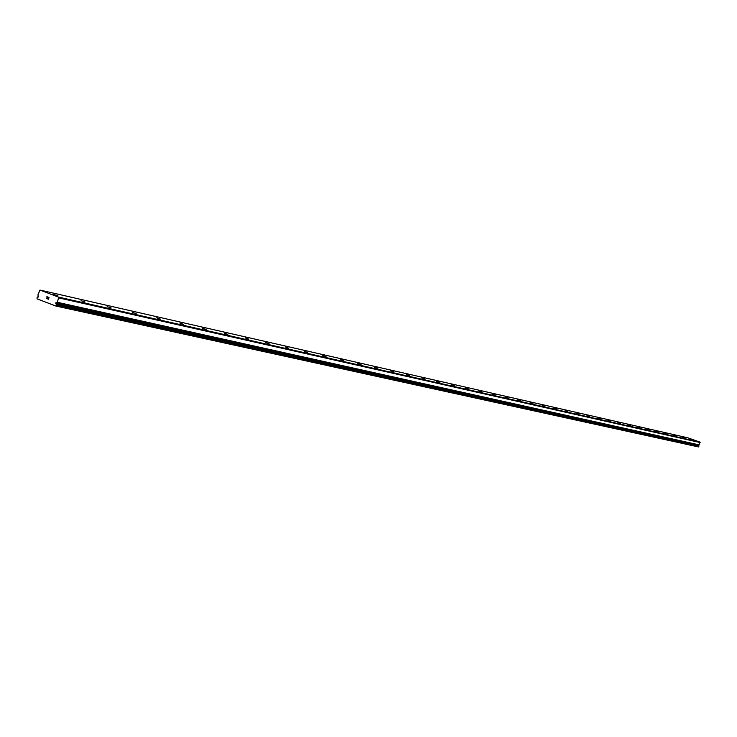 <?xml version="1.0" encoding="UTF-8"?>
<svg xmlns="http://www.w3.org/2000/svg" width="737" height="737" viewBox="0 0 737 737"><rect width="100%" height="100%" fill="white"/><g stroke="black" fill="none" stroke-linecap="round" stroke-linejoin="round"><path stroke-width="1.11" d="M39.982 290.083L37.909 294.892L38.49 296.983L37.154 297.241L37.007 298.826L55.717 305.984L56.519 304.639L55.772 303.616L56.012 302.538L698.879 445.176L699.947 442.099L687.907 437.833L39.982 290.083L58.398 297.066L58.684 297.877L57.164 302.4L699.275 444.991M693.038 439.915L690.578 439.068L693.038 439.915M684.673 438.018L682.186 437.161L684.673 438.018M676.115 436.074L673.609 435.217L676.115 436.074M667.372 434.093L664.838 433.227L667.372 434.093M658.436 432.066L655.875 431.191L658.436 432.066M649.288 429.993L646.708 429.1L649.288 429.993M639.937 427.865L637.321 426.972L639.937 427.865M630.365 425.691L627.731 424.788L630.365 425.691M620.563 423.471L617.901 422.559L620.563 423.471M610.531 421.195L607.841 420.274L610.531 421.195M600.259 418.865L597.541 417.934L600.259 418.865M589.729 416.479L586.984 415.539L589.729 416.479M578.941 414.028L576.168 413.079L578.941 414.028M567.886 411.522L565.086 410.564L567.886 411.522M556.546 408.952L553.717 407.985L556.546 408.952M544.919 406.308L542.054 405.332L544.919 406.308M532.989 403.609L530.096 402.614L532.989 403.609M520.746 400.827L517.816 399.832L520.746 400.827M508.171 397.971L505.204 396.967L508.171 397.971M495.255 395.041L492.261 394.028L495.255 395.041M481.98 392.038L478.958 391.006L481.98 392.038M468.345 388.943L465.287 387.902L468.345 388.943M454.324 385.755L451.228 384.705L454.324 385.755M439.897 382.485L436.765 381.425L439.897 382.485M425.046 379.122L421.877 378.044L425.046 379.122M409.763 375.649L406.557 374.562L409.763 375.649M394.028 372.084L390.776 370.978L394.028 372.084M377.805 368.399L374.525 367.293L377.805 368.399M361.093 364.603L357.758 363.488L361.093 364.603M343.847 360.697L340.476 359.564L343.847 360.697M326.049 356.662L322.64 355.51L326.049 356.662M307.688 352.489L304.234 351.328L307.688 352.489M288.711 348.186L285.219 347.016L288.711 348.186M269.106 343.737L265.56 342.558L269.106 343.737M248.83 339.14L245.246 337.942L248.83 339.14M227.862 334.386L224.223 333.17L227.862 334.386M206.148 329.457L202.463 328.232L206.148 329.457M183.651 324.354L179.92 323.119L183.651 324.354M160.344 319.066L156.557 317.813L160.344 319.066M136.161 313.584L132.328 312.313L136.161 313.584M111.075 307.891L107.178 306.61L111.075 307.891M85.013 301.977L81.061 300.678L85.013 301.977M57.919 295.832L53.912 294.524L57.919 295.832M48.43 299.075L48.651 298.384L48.43 299.075L47.739 298.817L48.43 299.075M48.688 298.273L48.909 297.573L48.688 298.273M48.909 297.573L48.218 297.315L48.909 297.573M47.702 298.927L48.485 299.231L47.702 298.927M48.255 297.195L49.038 297.499L48.485 299.231M46.956 297.527L47.573 297.066L46.956 297.527M47.573 297.066L46.836 296.79L47.573 297.066M46.873 296.67L47.794 297.02L46.689 298.411M57.164 302.4L56.537 302.769M698.354 445.609L698.363 445.065M55.717 305.984L698.427 446.917L698.906 446.198L698.464 445.627L55.855 303.626M58.398 297.066L699.947 442.099M56.205 305.606L698.731 446.723M58.684 297.877L700.15 442.55M37.9 296.762L38.665 296.928M56.519 304.639L698.906 446.198M56.5 304.473L698.888 446.106M56.288 303.884L698.74 445.784M56.205 303.755L698.685 445.71M56.546 302.769L698.869 445.176M56.657 302.723L698.952 445.157M57.274 302.281L699.339 444.927M37.882 296.753L38.674 296.928"/></g></svg>
